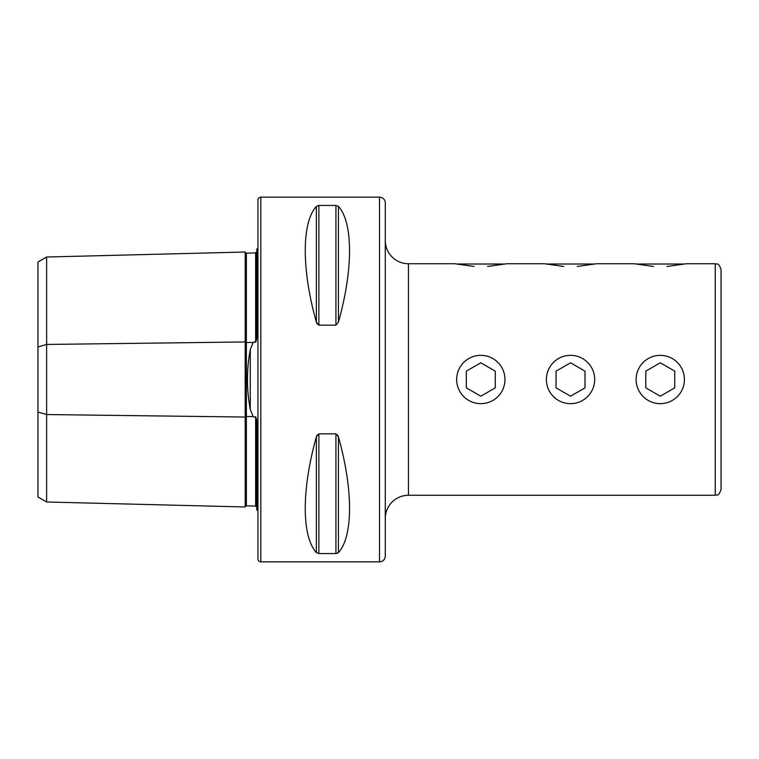 <?xml version="1.0" encoding="UTF-8"?>
<svg xmlns="http://www.w3.org/2000/svg" width="759" height="759" viewBox="0 0 759 759"><rect width="100%" height="100%" fill="white"/><g stroke="black" fill="none" stroke-linecap="round" stroke-linejoin="round"><path stroke-width="1.14" d="M256.77 507.202L255.641 506.082L246.381 505.845A1.157 1.157 0 0 0 245.195 506.974L46.631 501.984L37.95 496.974L37.95 346.958L46.631 344.453L245.195 341.958L245.195 252.026A1.157 1.157 0 0 0 246.381 253.155L255.641 252.918L256.77 251.798M245.195 506.974L245.195 417.042A1.157 0.579 180 0 1 246.352 416.482A1.157 0.579 180 0 1 246.381 416.482L253.202 416.568L250.28 409.518L250.28 349.482C246.533 369.434 246.533 389.443 250.28 409.518M46.631 501.984L46.631 414.547L245.195 417.042L245.195 341.958A1.157 0.579 180 0 0 246.352 342.518A1.157 0.579 180 0 0 246.381 342.518L253.202 342.432L250.28 349.482M253.202 342.432L254.379 341.873L255.641 342.262L256.77 338.846L256.77 249.018A5.787 5.787 0 0 0 257.927 248.316M257.927 510.684A5.787 5.787 0 0 0 256.77 509.982L256.77 420.154L255.641 416.738L254.379 417.127L253.202 416.568M385.287 518.435A23.159 23.159 0 0 1 408.446 495.276L715.263 495.276C716.97 494.166 718.299 497.401 721.05 489.489L721.05 269.511C718.299 261.599 716.97 264.834 715.263 263.724L715.263 495.276M385.287 240.565A23.159 23.159 0 0 0 408.446 263.724L408.446 495.276M408.446 263.724L454.755 263.724L474.062 266.485M487.544 266.485L506.86 263.724L544.488 263.724L563.795 266.485M577.276 266.485L596.583 263.724L634.211 263.724L653.527 266.485M260.83 197.15A2.894 2.894 0 0 0 257.927 200.044L257.927 558.956A2.894 2.894 0 0 0 260.83 561.85L260.83 197.15L379.5 197.15A5.787 5.787 0 0 1 385.287 202.938L385.287 556.062A5.787 5.787 0 0 1 379.5 561.85L260.83 561.85M256.77 466.557L256.77 431.605L256.77 466.557M256.77 327.395L256.77 292.443L256.77 327.395M316.37 206.401L316.37 322.139C301.56 269.673 301.56 222.586 316.37 206.401L318.875 205.433L335.924 205.433L338.429 206.401C353.239 222.586 353.239 269.673 338.429 322.139L335.924 325.156L318.875 325.156L316.37 322.139L317.177 324.017M316.37 552.599C301.56 536.414 301.56 489.327 316.37 436.861L318.875 433.844L335.924 433.844L338.429 436.861C353.239 489.327 353.239 536.414 338.429 552.599L335.924 553.567L318.875 553.567L316.37 552.599L316.37 436.861L317.177 434.983M337.622 553.207L338.429 552.599L338.429 436.861L337.622 434.992M37.95 346.958L37.95 262.026L46.631 257.016L245.195 252.026M37.95 412.042L46.631 414.547L46.631 257.016M667.009 266.485L686.316 263.724L715.263 263.724M480.808 403.655A24.155 24.155 0 0 0 504.963 379.5A24.155 24.155 0 0 0 480.808 355.345A24.155 24.155 0 0 0 456.652 379.5A24.155 24.155 0 0 0 480.808 403.655M495.276 387.858L495.276 371.142L480.808 362.793L466.339 371.142L466.339 387.858L480.808 396.207L495.276 387.858M570.54 403.655A24.155 24.155 0 0 0 594.686 379.5A24.155 24.155 0 0 0 570.54 355.345A24.155 24.155 0 0 0 546.385 379.5A24.155 24.155 0 0 0 570.54 403.655M585.009 387.858L585.009 371.142L570.54 362.793L556.062 371.142L556.062 387.858L570.54 396.207L585.009 387.858M660.264 403.655A24.155 24.155 0 0 0 684.419 379.5A24.155 24.155 0 0 0 660.264 355.345A24.155 24.155 0 0 0 636.118 379.5A24.155 24.155 0 0 0 660.264 403.655M674.742 387.858L674.742 371.142L660.264 362.793L645.795 371.142L645.795 387.858L660.264 396.207L674.742 387.858M635.587 264.018L684.941 264.018M545.863 264.018L595.208 264.018M456.131 264.018L505.485 264.018M246.381 253.155L246.381 505.845M379.5 561.85L379.5 197.15M255.641 506.082L255.641 416.738M255.641 342.262L255.641 252.918M335.924 433.844L335.924 553.567M318.875 433.844L318.875 553.567M318.875 205.433L318.875 325.156M335.924 205.433L335.924 325.156M338.429 206.401L338.429 322.139"/></g></svg>
